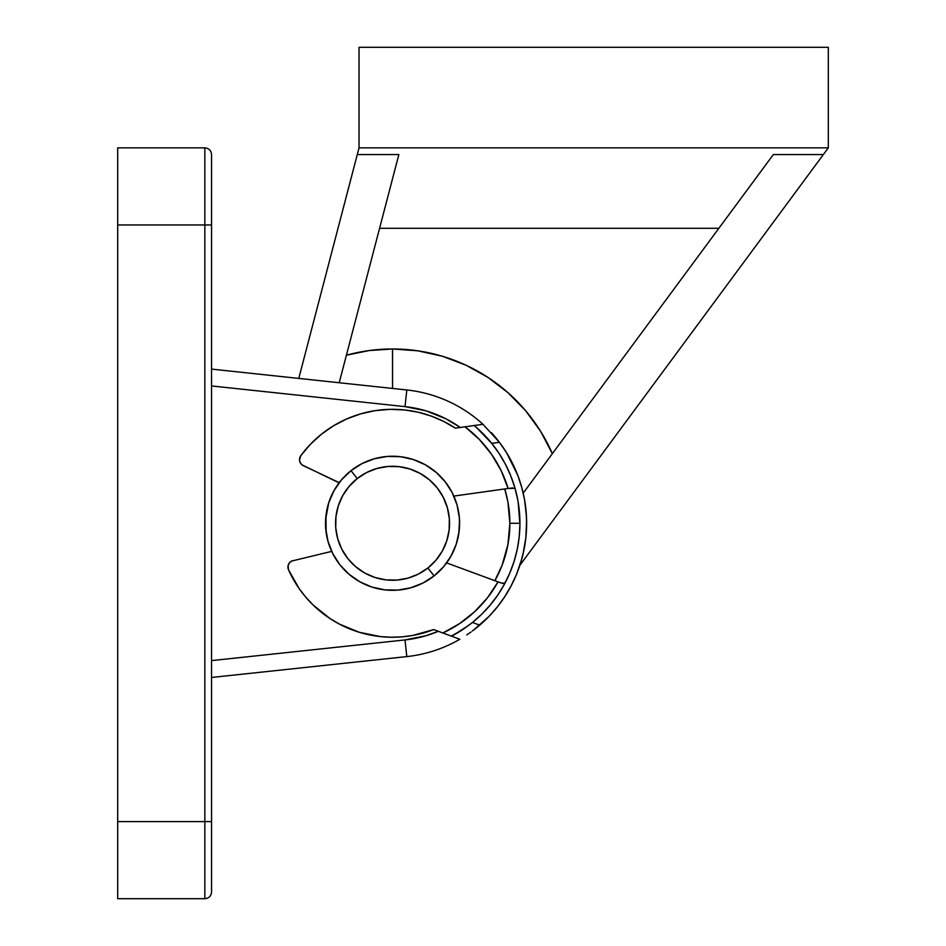 <?xml version="1.0" encoding="UTF-8"?>
<svg xmlns="http://www.w3.org/2000/svg" width="946" height="946" viewBox="0 0 946 946"><rect width="100%" height="100%" fill="white"/><g stroke="black" fill="none" stroke-linecap="round" stroke-linejoin="round"><path stroke-width="1.42" d="M211.549 891.901L211.549 385.944L405.018 406.626A117.316 117.316 0 0 1 460.276 427.486L445.956 418.818L426.043 410.848L405.018 406.626L406.804 389.965L405.018 406.626L211.549 385.944L211.549 155.038M504.738 488.952A117.316 117.316 0 0 1 509.87 523.28L519.933 523.28L509.87 523.28L507.907 544.636L502.101 565.27L494.853 580.714A117.316 117.316 0 0 0 509.87 523.28L507.907 501.924L504.738 488.952M473.402 425.641L482.992 424.305A134.084 134.084 0 0 0 406.804 389.965A134.084 134.084 0 0 1 482.992 424.305L499.417 442.302A134.084 134.084 0 0 1 473.733 629.989M117.694 898.452L117.694 148.132M117.694 821.601L117.694 224.959L204.844 224.959L204.844 821.601L117.694 821.601L117.694 898.7L204.844 898.7L204.844 821.601L117.694 821.601M117.694 147.86L117.694 224.959L204.844 224.959L204.844 147.86C208.912 148.262 211.147 150.497 211.549 154.565C211.147 150.497 208.912 148.262 204.844 147.86L117.694 147.86M518.172 502.196L519.922 524.439L519.2 536.914L517.249 549.259L514.104 561.356L509.788 573.087L504.336 584.344L497.821 594.999L490.276 604.979L481.798 614.155L472.468 622.468L479.728 625.152L473.083 630.485A134.084 134.084 0 0 1 473.071 630.485A134.084 134.084 0 0 0 497.324 606.954L504.738 596.713L511.159 585.799L516.528 574.34L520.797 562.421L523.907 550.146L525.858 537.635A134.084 134.084 0 0 1 525.858 537.647L526.626 524.995L526.189 512.342L524.557 499.795L521.754 487.45L517.793 475.412L506.583 452.744L499.417 442.302L491.754 443.378A127.379 127.379 0 0 1 472.468 622.468A127.379 127.379 0 0 0 472.468 622.468L468.991 625.164A127.379 127.379 0 0 0 468.991 625.164L453.702 635.014A127.379 127.379 0 0 0 465.515 627.683A127.379 127.379 0 0 1 451.526 636.173A127.379 127.379 0 0 0 451.549 636.161L459.851 639.248A134.084 134.084 0 0 1 406.804 656.595L211.549 677.466L406.804 656.595A134.084 134.084 0 0 0 459.851 639.248L450.734 635.889M469.819 632.85L466.792 634.932A134.084 134.084 0 0 1 466.78 634.932A134.084 134.084 0 0 0 466.792 634.932L469.819 632.85M211.549 370.773L211.549 369.094L406.804 389.965L211.549 369.094L211.549 385.944L211.549 154.588M211.549 674.096L211.549 675.385L211.549 674.096M211.549 372.464L211.549 369.094L211.549 372.464M457.734 507.6L455.889 501.285L457.734 507.6M204.844 188.088L204.844 821.601L211.549 821.601L211.549 660.615L405.018 639.934L406.804 656.595L405.018 639.934A117.316 117.316 0 0 0 438.329 631.301L426.043 635.712L405.018 639.934L211.549 660.615L211.549 675.787M458.775 533.733L459.543 520.619L458.952 514.068M321.344 434.297L310.383 444.301L300.816 455.653A113.969 113.969 0 0 1 404.758 409.973L389.929 409.346L375.136 410.647L360.639 413.875A113.969 113.969 0 0 0 333.5 425.806L321.344 434.297A113.969 113.969 0 0 0 300.816 455.653L299.515 459.815L300.225 462.653L302.093 464.924L339.082 482.838M335.381 488.278L332.223 494.049M329.646 500.103L327.683 506.382M326.335 512.815L325.625 519.366L328.782 502.622L325.968 515.452L326.145 532.492M327.375 538.96L329.22 545.274M331.679 551.376L291.746 561.037L289.441 562.858L288.128 565.483L288.518 569.823A113.969 113.969 0 0 0 391.325 637.237L402.133 636.847A113.969 113.969 0 0 0 402.204 636.835M449.728 558.282L452.886 552.511M455.464 546.457L457.426 540.178M211.549 370.371L211.549 369.094M211.549 677.466L211.549 676.189M211.549 676.485L211.549 675.385L211.549 676.485M211.549 194.781L211.443 193.575M204.844 224.959L211.549 224.959L204.844 224.959M211.549 660.615L211.549 385.944M211.549 851.767L211.443 852.985M211.549 891.96L211.549 821.601L204.844 821.601L204.844 895.886L204.844 858.471M456.327 543.938L459.129 531.108L456.327 543.938L451.076 555.988L443.568 566.772L434.096 575.889L427.864 568.002A56.985 56.985 0 0 1 347.832 558.589A56.985 56.985 0 0 1 357.233 478.558L351.001 470.67A67.036 67.036 0 0 0 339.945 564.833A67.036 67.036 0 0 0 434.096 575.889A67.036 67.036 0 0 1 339.945 564.833A67.036 67.036 0 0 1 351.001 470.67L362.07 463.575L374.297 458.775L387.233 456.457L400.383 456.693L413.213 459.508L425.262 464.758L436.047 472.267L445.164 481.727L452.259 492.795L457.06 505.034L459.378 517.959L459.472 527.194M459.543 520.619L459.378 517.982M328.782 502.622L334.033 490.572L341.541 479.788L351.001 470.67A67.036 67.036 0 0 1 445.164 481.727A67.036 67.036 0 0 1 434.096 575.889L423.039 582.984L410.8 587.785L397.864 590.103L384.726 589.866L371.884 587.052L359.847 581.802L349.062 574.293L339.945 564.833L332.85 553.765L328.049 541.526L325.72 528.589M427.864 568.002L435.917 560.257L442.29 551.08L446.76 540.84L449.149 529.926L449.362 518.763L447.387 507.766L443.307 497.371L437.277 487.959L429.519 479.918L420.355 473.544L410.115 469.074L399.2 466.685L388.037 466.473L377.04 468.447L366.646 472.527L357.233 478.558L349.192 486.303L342.807 495.479L338.349 505.72L335.96 516.634L335.747 527.797L337.722 538.794L341.802 549.188L347.832 558.589L355.578 566.642L364.754 573.016L374.994 577.486L385.897 579.874L397.072 580.087L408.069 578.112L418.463 574.033L427.864 568.002L434.096 575.889A67.036 67.036 0 0 0 445.164 481.727A67.036 67.036 0 0 0 351.001 470.67L357.233 478.558A56.985 56.985 0 0 1 437.277 487.959A56.985 56.985 0 0 1 427.864 568.002M501.368 489.425L453.832 496.082L508.097 488.479L501.155 470.682L491.494 454.21L479.362 439.464L465.054 426.812L455.345 428.171L443.603 421.384L431.14 416.039L418.132 412.22L404.758 409.973A113.969 113.969 0 0 0 375.089 410.659M418.132 412.22L404.758 409.973A113.969 113.969 0 0 1 455.345 428.171L464.687 426.871M360.639 413.875L346.697 418.948L333.524 425.795M300.083 456.93L299.634 458.337M299.515 459.815L299.716 461.27A6.705 6.705 0 0 1 300.816 455.653A6.705 6.705 0 0 0 303.347 465.692L339.236 482.649M302.093 464.912A6.705 6.705 0 0 0 302.093 464.924L303.347 465.692M508.782 488.384L513.016 487.959M453.832 496.082L508.097 488.479A120.674 120.674 0 0 0 465.054 426.812L460.052 427.509M517.781 475.365A134.084 134.084 0 0 1 524.545 499.713A134.084 134.084 0 0 0 499.417 442.302L482.992 424.305L474.218 425.534A127.379 127.379 0 0 0 474.218 425.534L483.264 433.859L491.754 443.378A127.379 127.379 0 0 0 476.098 427.131L491.754 443.378L499.11 453.489L505.436 464.273L510.674 475.613L514.778 487.427L517.699 499.571M517.616 499.098L515.31 489.283A127.379 127.379 0 0 0 514.79 487.474M514.754 487.367A127.379 127.379 0 0 0 510.698 475.672A127.379 127.379 0 0 1 514.612 486.883M510.651 475.566A127.379 127.379 0 0 0 505.448 464.309A127.379 127.379 0 0 1 510.651 475.566M505.412 464.226A127.379 127.379 0 0 0 491.79 443.426A127.379 127.379 0 0 1 505.412 464.226M504.372 584.285A127.379 127.379 0 0 0 505.247 582.63L509.681 573.347M509.788 573.087L510.805 570.627M472.515 622.433A127.379 127.379 0 0 0 490.253 605.002A127.379 127.379 0 0 1 472.503 622.433M490.312 604.943A127.379 127.379 0 0 0 497.785 595.046A127.379 127.379 0 0 1 490.3 604.943M497.844 594.951A127.379 127.379 0 0 0 504.313 584.392A127.379 127.379 0 0 1 497.844 594.951M472.894 630.627L488.952 616.473L497.312 606.965A134.084 134.084 0 0 1 473.071 630.485L479.728 625.152L472.468 622.468L462.121 629.977L451.301 636.09M446.737 634.411L442.846 632.969L459.52 623.662L474.525 611.837L487.474 597.789L498.034 581.885L498.672 582.121M505.318 582.511L504.301 583.457L500.552 582.795L446.63 562.905L495.669 581.01M412.811 635.428A113.969 113.969 0 0 0 433.658 629.575A113.969 113.969 0 0 1 288.518 569.823L299.173 588.625L305.795 597.174L313.185 605.073L330.048 618.578L339.366 624.076L359.35 632.306L380.529 636.611L391.325 637.237M444.703 633.654L450.615 635.842M504.703 596.76A134.084 134.084 0 0 0 516.504 574.411A134.084 134.084 0 0 1 504.703 596.76M473.237 425.665L469.192 426.232M468.128 426.386L473.284 425.665M402.133 636.847L412.858 635.428L433.658 629.575L442.846 632.969A120.674 120.674 0 0 0 498.034 581.885L446.63 562.905M288.128 565.483L288.636 564.1A6.705 6.705 0 0 0 288.518 569.823A6.705 6.705 0 0 1 293.13 560.552L291.746 561.037A6.705 6.705 0 0 0 291.735 561.037M287.939 566.95L288.069 568.416M515.381 557.017L516.445 552.878M519.898 520.749L519.744 516.469M524.557 499.795L526.461 516.528M526.603 520.738L525.858 537.635L522.996 554.297M521.956 558.388L516.528 574.34M515.759 490.974L517.9 500.647M498.034 581.885L502.704 583.446L505.247 582.63M510.201 572.082L506.063 581.081M449.989 635.606L447.955 634.849M438.104 631.218L433.658 629.575M498.329 581.991L499.252 582.334M509.374 488.302L508.416 488.432M464.699 426.859L467.005 426.54M470.458 426.055L472.598 425.759M491.364 432.653A134.084 134.084 0 0 1 512.732 463.836M482.992 424.305L474.218 425.534L476.098 427.131A127.379 127.379 0 0 1 491.754 443.378L499.417 442.302M514.553 488.278L508.097 488.479M465.054 426.812L466.603 426.599M450.651 635.854L442.846 632.969M453.702 635.014L451.526 636.173L459.851 639.248M517.403 572.176L516.339 574.813M513.075 582.027L510.19 587.62M506.997 593.13L503.591 598.428M499.902 603.619L496.011 608.562M491.849 613.386L487.509 617.939M471.12 631.928L469.003 633.43M479.705 625.176L472.409 630.994M408.057 349.665L392.519 348.979L392.555 388.439L392.555 348.979A174.301 174.301 0 0 0 346.413 355.199L369.271 350.54L392.555 348.979L371.837 350.209M339.212 382.74L398.857 154.565L357.281 154.565L298.77 378.412L359.031 147.86L828.306 147.86L828.306 47.3L828.306 147.86L359.031 147.86L359.031 47.3L359.031 147.86L357.281 154.565L398.857 154.565L339.212 382.74M519.874 565.294L823.351 154.565L773.343 154.565L523.197 493.126L773.343 154.565L823.351 154.565L519.874 565.294M359.031 47.3L828.306 47.3L359.031 47.3M828.306 147.86L823.351 154.565L828.306 147.86M552.346 453.666A174.301 174.301 0 0 0 392.555 348.979L417.742 350.8L442.397 356.252L466 365.203L488.065 377.478L508.132 392.815L525.775 410.883L540.615 431.305L552.346 453.666L541.999 433.564M539.575 429.65L528.246 413.875M528.223 413.84L526.65 411.924M524.084 408.909L517.994 402.263M517.947 402.216L509.622 394.139M507.588 392.33L490.063 378.802M486.055 376.177L467.738 366.031M467.631 365.972L466.638 365.511M464.25 364.399L453.548 360M453.43 359.953L444.88 357.02M441.073 355.862L423.465 351.735M423.359 351.723L419.657 351.096M415.105 350.446L408.187 349.677M366.705 350.907L346.413 355.199M718.854 228.305L379.583 228.305L718.854 228.305M526.709 488.373L535.377 476.63M204.844 898.7C208.912 898.298 211.147 896.063 211.549 891.995C211.147 896.063 208.912 898.298 204.844 898.7"/></g></svg>
